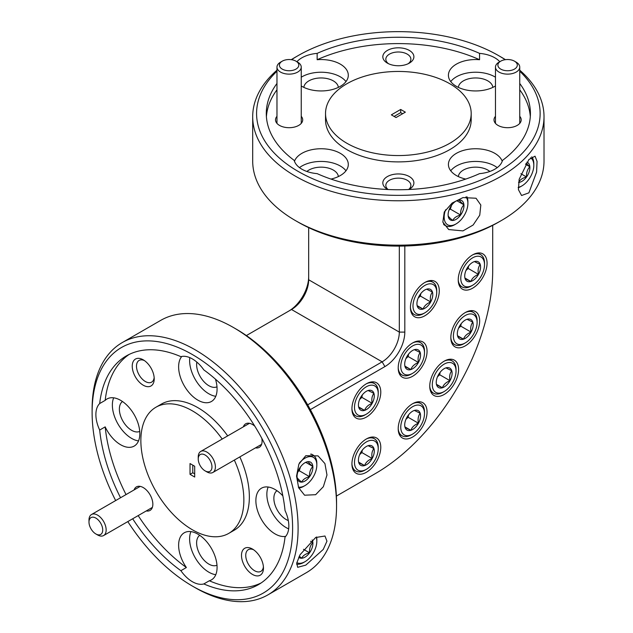<?xml version="1.0" encoding="UTF-8"?>
<svg xmlns="http://www.w3.org/2000/svg" width="633" height="633" viewBox="0 0 633 633"><rect width="100%" height="100%" fill="white"/><g stroke="black" fill="none" stroke-linecap="round" stroke-linejoin="round"><path stroke-width="0.95" d="M279.477 65.848A9.709 5.61 0 0 0 290.333 70.698A9.709 5.61 0 0 0 298.744 64.431A9.709 5.61 0 0 0 295.975 61.172A9.709 5.61 0 0 0 282.239 61.172A9.709 5.61 0 0 0 279.477 65.848M295.975 61.172L297.692 62.169A12.138 7.01 180 0 1 301.15 66.236A12.138 7.01 180 0 1 301.245 67.122A12.138 7.01 180 0 1 289.874 74.116A12.138 7.01 180 0 1 277.064 68.008A12.138 7.01 180 0 1 276.969 67.122A12.138 7.01 180 0 1 280.53 62.169L282.239 61.172M497.965 65.848A9.709 5.61 0 0 0 508.829 70.698A9.709 5.61 0 0 0 517.232 64.431A9.709 5.61 0 0 0 514.471 61.172A9.709 5.61 0 0 0 500.735 61.172A9.709 5.61 0 0 0 497.965 65.848M514.471 61.172L516.188 62.169A12.138 7.01 180 0 1 519.646 66.236A12.138 7.01 180 0 1 519.74 67.122A12.138 7.01 180 0 1 508.37 74.116A12.138 7.01 180 0 1 495.56 68.008A12.138 7.01 180 0 1 495.465 67.122A12.138 7.01 180 0 1 499.018 62.169L500.735 61.172M91.643 529.861A9.709 5.61 -120 0 0 95.852 533.951A9.709 5.61 -120 0 0 102.348 532.337A9.709 5.61 -120 0 0 100.054 522.178A9.709 5.61 -120 0 0 92.829 517.153A9.709 5.61 -120 0 0 88.984 522.059A9.709 5.61 -120 0 0 91.643 529.861M88.984 522.059L88.984 520.073A12.138 7.01 60 0 1 91.5 514.518A12.138 7.01 60 0 1 102.823 520.223A12.138 7.01 60 0 1 103.638 535.542A12.138 7.01 60 0 1 97.569 534.94L95.852 533.951M200.89 466.79A9.709 5.61 -120 0 0 205.1 470.873A9.709 5.61 -120 0 0 211.596 469.259A9.709 5.61 -120 0 0 209.301 459.107A9.709 5.61 -120 0 0 202.069 454.083A9.709 5.61 -120 0 0 198.232 458.98A9.709 5.61 -120 0 0 200.89 466.79M198.232 458.98L198.232 457.002A12.138 7.01 60 0 1 200.74 451.44A12.138 7.01 60 0 1 212.071 457.153A12.138 7.01 60 0 1 212.886 472.463A12.138 7.01 60 0 1 206.809 471.862L205.1 470.873M480.716 256.816A16.782 9.685 120 0 0 463.949 267.237A16.782 9.685 120 0 0 464.582 286.235A16.782 9.685 120 0 0 472.653 285.23A16.782 9.685 120 0 0 484.514 264.673A16.782 9.685 120 0 0 480.716 256.816M472.653 285.23L471.332 285.989A18.642 10.761 -60 0 1 462.375 287.105A18.642 10.761 -60 0 1 462.011 286.915A18.642 10.761 -60 0 1 458.229 280.039M472.811 254.782A18.642 10.761 -60 0 1 480.297 254.426A18.642 10.761 -60 0 1 480.653 254.616A18.642 10.761 -60 0 1 484.514 263.154L484.514 264.673M478.042 261.698A11.212 6.472 120 0 0 474.41 261.579A11.212 6.472 120 0 0 472.653 262.371A11.212 6.472 120 0 0 466.837 268.661A11.212 6.472 120 0 0 464.725 276.107A11.212 6.472 120 0 0 465.073 278.607A11.212 6.472 120 0 0 470.889 281.471A11.212 6.472 120 0 0 478.469 274.39A11.212 6.472 120 0 0 480.225 264.452A11.212 6.472 120 0 0 478.042 261.698M465.073 278.607L470.889 281.471C472.012 278.33 474.536 275.972 478.469 274.39C477.662 270.307 478.255 266.991 480.225 264.452L474.41 261.579M432.925 284.415A16.782 9.685 120 0 0 416.158 294.828A16.782 9.685 120 0 0 416.799 313.826A16.782 9.685 120 0 0 424.862 312.821A16.782 9.685 120 0 0 436.723 292.264A16.782 9.685 120 0 0 432.925 284.415M424.862 312.821L423.54 313.58A18.642 10.761 -60 0 1 414.583 314.696A18.642 10.761 -60 0 1 414.219 314.506A18.642 10.761 -60 0 1 410.445 307.63M425.02 282.373A18.642 10.761 -60 0 1 432.505 282.017A18.642 10.761 -60 0 1 432.861 282.207A18.642 10.761 -60 0 1 436.723 290.745L436.723 292.264M430.25 289.289A11.212 6.472 120 0 0 426.618 289.178A11.212 6.472 120 0 0 424.862 289.961A11.212 6.472 120 0 0 419.046 296.252A11.212 6.472 120 0 0 416.933 303.698A11.212 6.472 120 0 0 417.282 306.198A11.212 6.472 120 0 0 423.097 309.062A11.212 6.472 120 0 0 430.677 301.981A11.212 6.472 120 0 0 432.434 292.042A11.212 6.472 120 0 0 430.25 289.289M417.282 306.198L423.097 309.062C424.221 305.921 426.745 303.563 430.677 301.981C429.87 297.898 430.464 294.582 432.434 292.042L426.618 289.178M420.692 344.906A16.782 9.685 120 0 0 403.925 355.319A16.782 9.685 120 0 0 404.566 374.317A16.782 9.685 120 0 0 412.629 373.312A16.782 9.685 120 0 0 424.498 352.763A16.782 9.685 120 0 0 420.692 344.906M412.629 373.312L411.308 374.071A18.642 10.761 -60 0 1 402.351 375.187A18.642 10.761 -60 0 1 401.987 374.997A18.642 10.761 -60 0 1 398.212 368.121M412.787 342.864A18.642 10.761 -60 0 1 420.272 342.508A18.642 10.761 -60 0 1 420.636 342.698A18.642 10.761 -60 0 1 424.498 351.236L424.498 352.763M418.017 349.78A11.212 6.472 120 0 0 414.386 349.669A11.212 6.472 120 0 0 412.629 350.453A11.212 6.472 120 0 0 406.813 356.743A11.212 6.472 120 0 0 404.701 364.189A11.212 6.472 120 0 0 405.057 366.689A11.212 6.472 120 0 0 410.872 369.553A11.212 6.472 120 0 0 418.445 362.472A11.212 6.472 120 0 0 420.201 352.534A11.212 6.472 120 0 0 418.017 349.78M405.057 366.689L410.872 369.553C411.988 366.412 414.512 364.054 418.445 362.472C417.645 358.389 418.231 355.073 420.201 352.534L414.386 349.669M452.239 363.113A16.782 9.685 120 0 0 435.472 373.533A16.782 9.685 120 0 0 436.105 392.531A16.782 9.685 120 0 0 444.176 391.526A16.782 9.685 120 0 0 456.037 370.97A16.782 9.685 120 0 0 452.239 363.113M444.176 391.526L442.855 392.286A18.642 10.761 -60 0 1 433.898 393.402A18.642 10.761 -60 0 1 433.534 393.204A18.642 10.761 -60 0 1 429.752 386.336M444.334 361.079A18.642 10.761 -60 0 1 451.812 360.723A18.642 10.761 -60 0 1 452.176 360.913A18.642 10.761 -60 0 1 456.037 369.45L456.037 370.97M449.565 367.995A11.212 6.472 120 0 0 445.933 367.876A11.212 6.472 120 0 0 444.176 368.667A11.212 6.472 120 0 0 438.36 374.958A11.212 6.472 120 0 0 436.248 382.403A11.212 6.472 120 0 0 436.596 384.904A11.212 6.472 120 0 0 442.412 387.768A11.212 6.472 120 0 0 449.992 380.686A11.212 6.472 120 0 0 451.748 370.74A11.212 6.472 120 0 0 449.565 367.995M436.596 384.904L442.412 387.768C443.535 384.627 446.059 382.269 449.992 380.686C449.185 376.603 449.77 373.288 451.748 370.74L445.933 367.876M473.318 314.522A16.782 9.685 120 0 0 456.543 324.943A16.782 9.685 120 0 0 457.184 343.933A16.782 9.685 120 0 0 465.247 342.928A16.782 9.685 120 0 0 477.116 322.379A16.782 9.685 120 0 0 473.318 314.522M465.247 342.928L463.934 343.695A18.642 10.761 -60 0 1 454.969 344.811A18.642 10.761 -60 0 1 454.613 344.613A18.642 10.761 -60 0 1 450.831 337.737M465.413 312.488A18.642 10.761 -60 0 1 472.891 312.132A18.642 10.761 -60 0 1 473.255 312.322A18.642 10.761 -60 0 1 477.116 320.86L477.116 322.379M470.635 319.404A11.212 6.472 120 0 0 467.012 319.285A11.212 6.472 120 0 0 465.247 320.076A11.212 6.472 120 0 0 459.431 326.367A11.212 6.472 120 0 0 457.319 333.805A11.212 6.472 120 0 0 457.675 336.305A11.212 6.472 120 0 0 463.491 339.169A11.212 6.472 120 0 0 471.063 332.096A11.212 6.472 120 0 0 472.827 322.15A11.212 6.472 120 0 0 470.635 319.404M457.675 336.305L463.491 339.169C464.614 336.036 467.138 333.678 471.063 332.096C470.264 328.013 470.849 324.697 472.827 322.15L467.012 319.285M420.692 405.666A16.782 9.685 120 0 0 403.925 416.087A16.782 9.685 120 0 0 404.566 435.077A16.782 9.685 120 0 0 412.629 434.072A16.782 9.685 120 0 0 424.498 413.523A16.782 9.685 120 0 0 420.692 405.666M412.629 434.072L411.308 434.831A18.642 10.761 -60 0 1 402.351 435.947A18.642 10.761 -60 0 1 401.987 435.757A18.642 10.761 -60 0 1 398.212 428.881M412.787 403.632A18.642 10.761 -60 0 1 420.272 403.268A18.642 10.761 -60 0 1 420.636 403.466A18.642 10.761 -60 0 1 424.498 411.996L424.498 413.523M418.017 410.548A11.212 6.472 120 0 0 414.386 410.429A11.212 6.472 120 0 0 412.629 411.213A11.212 6.472 120 0 0 406.813 417.503A11.212 6.472 120 0 0 404.701 424.949A11.212 6.472 120 0 0 405.057 427.449A11.212 6.472 120 0 0 410.872 430.313A11.212 6.472 120 0 0 418.445 423.24A11.212 6.472 120 0 0 420.201 413.294A11.212 6.472 120 0 0 418.017 410.548M405.057 427.449L410.872 430.313C411.988 427.18 414.512 424.814 418.445 423.24C417.645 419.149 418.231 415.834 420.201 413.294L414.386 410.429M374.419 385.742A16.782 9.685 120 0 0 357.653 396.163A16.782 9.685 120 0 0 358.294 415.153A16.782 9.685 120 0 0 366.357 414.148A16.782 9.685 120 0 0 378.225 393.599A16.782 9.685 120 0 0 374.419 385.742M366.357 414.148L365.035 414.908A18.642 10.761 -60 0 1 356.078 416.023A18.642 10.761 -60 0 1 355.714 415.834A18.642 10.761 -60 0 1 351.94 408.958M366.515 383.709A18.642 10.761 -60 0 1 374 383.345A18.642 10.761 -60 0 1 374.364 383.543A18.642 10.761 -60 0 1 378.225 392.072L378.225 393.599M371.745 390.624A11.212 6.472 120 0 0 368.113 390.506A11.212 6.472 120 0 0 366.357 391.289A11.212 6.472 120 0 0 360.541 397.579A11.212 6.472 120 0 0 358.428 405.025A11.212 6.472 120 0 0 358.784 407.525A11.212 6.472 120 0 0 364.6 410.39A11.212 6.472 120 0 0 372.172 403.316A11.212 6.472 120 0 0 373.929 393.37A11.212 6.472 120 0 0 371.745 390.624M358.784 407.525L364.6 410.39C365.716 407.256 368.24 404.891 372.172 403.316C371.373 399.225 371.959 395.91 373.929 393.37L368.113 390.506M374.419 440.924A16.782 9.685 120 0 0 357.653 451.345A16.782 9.685 120 0 0 358.294 470.335A16.782 9.685 120 0 0 366.357 469.33A16.782 9.685 120 0 0 378.225 448.781A16.782 9.685 120 0 0 374.419 440.924M366.357 469.33L365.035 470.097A18.642 10.761 -60 0 1 356.078 471.213A18.642 10.761 -60 0 1 355.714 471.015A18.642 10.761 -60 0 1 351.94 464.139M366.515 438.891A18.642 10.761 -60 0 1 374 438.534A18.642 10.761 -60 0 1 374.364 438.724A18.642 10.761 -60 0 1 378.225 447.262L378.225 448.781M371.745 445.806A11.212 6.472 120 0 0 368.113 445.687A11.212 6.472 120 0 0 366.357 446.479A11.212 6.472 120 0 0 360.541 452.769A11.212 6.472 120 0 0 358.428 460.207A11.212 6.472 120 0 0 358.784 462.707A11.212 6.472 120 0 0 364.6 465.572A11.212 6.472 120 0 0 372.172 458.498A11.212 6.472 120 0 0 373.929 448.552A11.212 6.472 120 0 0 371.745 445.806M358.784 462.707L364.6 465.572C365.716 462.438 368.24 460.08 372.172 458.498C371.373 454.415 371.959 451.1 373.929 448.552L368.113 445.687M445.577 209.792A16.782 9.685 120 0 0 456.037 223.94A16.782 9.685 120 0 0 457.153 223.227A16.782 9.685 120 0 0 467.898 203.383A16.782 9.685 120 0 0 465.904 196.926M456.037 223.94L454.716 224.699A18.642 10.761 -60 0 1 445.395 225.617A18.642 10.761 -60 0 1 443.464 223.908M455.285 201.555A11.212 6.472 120 0 0 451.44 205.424A11.212 6.472 120 0 0 448.109 214.816A11.212 6.472 120 0 0 448.14 215.655A11.212 6.472 120 0 0 452.737 220.466A11.212 6.472 120 0 0 460.626 215.046A11.212 6.472 120 0 0 463.926 204.815A11.212 6.472 120 0 0 459.336 200.004A11.212 6.472 120 0 0 456.037 201.08A11.212 6.472 120 0 0 455.285 201.555M298.38 487.086A16.782 9.685 120 0 0 304.971 485.582A16.782 9.685 120 0 0 306.087 484.878A16.782 9.685 120 0 0 316.832 465.033A16.782 9.685 120 0 0 303.848 458.893A16.782 9.685 120 0 0 299.362 463.055M304.971 485.582L303.65 486.35A18.642 10.761 -60 0 1 298.784 488.083M304.22 463.206A11.212 6.472 120 0 0 300.374 467.075A11.212 6.472 120 0 0 297.043 476.459A11.212 6.472 120 0 0 297.075 477.306A11.212 6.472 120 0 0 301.672 482.117A11.212 6.472 120 0 0 309.561 476.696A11.212 6.472 120 0 0 312.86 466.466A11.212 6.472 120 0 0 308.271 461.655A11.212 6.472 120 0 0 304.971 462.731A11.212 6.472 120 0 0 304.22 463.206M518.221 187.336A16.782 9.685 120 0 0 521.956 185.88A16.782 9.685 120 0 0 523.072 185.168A16.782 9.685 120 0 0 533.817 165.324A16.782 9.685 120 0 0 530.573 157.783M521.956 185.88L520.635 186.64A18.642 10.761 -60 0 1 518.237 187.772M296.814 562.658A16.782 9.685 120 0 0 304.971 561.7A16.782 9.685 120 0 0 306.087 560.996A16.782 9.685 120 0 0 316.832 541.152A16.782 9.685 120 0 0 316.231 537.188M304.971 561.7L303.65 562.468A18.642 10.761 -60 0 1 296.576 564.169M366.357 472.281A20.391 11.774 120 0 0 379.681 454.312A20.391 11.774 120 0 0 376.556 437.973A20.391 11.774 120 0 0 366.357 438.985A20.391 11.774 120 0 0 353.032 456.955A20.391 11.774 120 0 0 356.157 473.294A20.391 11.774 120 0 0 366.357 472.281M366.357 417.1A20.391 11.774 120 0 0 379.681 399.13A20.391 11.774 120 0 0 376.556 382.791A20.391 11.774 120 0 0 366.357 383.796A20.391 11.774 120 0 0 353.032 401.765A20.391 11.774 120 0 0 356.157 418.104A20.391 11.774 120 0 0 366.357 417.1M412.629 437.023A20.391 11.774 120 0 0 425.954 419.054A20.391 11.774 120 0 0 422.828 402.707A20.391 11.774 120 0 0 412.629 403.719A20.391 11.774 120 0 0 399.304 421.689A20.391 11.774 120 0 0 402.43 438.028A20.391 11.774 120 0 0 412.629 437.023M465.247 345.879A20.391 11.774 120 0 0 478.572 327.91A20.391 11.774 120 0 0 475.446 311.571A20.391 11.774 120 0 0 465.247 312.575A20.391 11.774 120 0 0 451.93 330.553A20.391 11.774 120 0 0 455.056 346.892A20.391 11.774 120 0 0 465.247 345.879M444.176 394.47A20.391 11.774 120 0 0 457.493 376.5A20.391 11.774 120 0 0 454.367 360.161A20.391 11.774 120 0 0 444.176 361.174A20.391 11.774 120 0 0 430.851 379.143A20.391 11.774 120 0 0 433.977 395.483A20.391 11.774 120 0 0 444.176 394.47M412.629 376.263A20.391 11.774 120 0 0 425.954 358.294A20.391 11.774 120 0 0 422.828 341.947A20.391 11.774 120 0 0 412.629 342.959A20.391 11.774 120 0 0 399.304 360.929A20.391 11.774 120 0 0 402.43 377.268A20.391 11.774 120 0 0 412.629 376.263M424.862 315.772A20.391 11.774 120 0 0 438.178 297.795A20.391 11.774 120 0 0 435.053 281.456A20.391 11.774 120 0 0 424.862 282.468A20.391 11.774 120 0 0 411.537 300.438A20.391 11.774 120 0 0 414.662 316.777A20.391 11.774 120 0 0 424.862 315.772M472.653 288.173A20.391 11.774 120 0 0 485.97 270.204A20.391 11.774 120 0 0 482.844 253.865A20.391 11.774 120 0 0 472.653 254.877A20.391 11.774 120 0 0 459.329 272.847A20.391 11.774 120 0 0 462.454 289.186A20.391 11.774 120 0 0 472.653 288.173M315.645 537.52L324.982 536.009L326.952 541.207L323.241 549.444L305.786 565.127L297.66 567.326L296.735 563.038L300.042 554.745L315.645 537.52M305.786 455.705L318.051 455.887L324.927 463.609L326.976 474.995L323.368 486.682L315.645 494.697L304.584 495.212L298.626 487.703L296.553 476.127L298.879 464.116L305.786 455.705M267.933 594.862L306.388 572.659A145.661 84.094 -120 0 0 336.558 505.981A145.661 84.094 -120 0 0 233.561 327.585A145.661 84.094 -120 0 0 233.561 327.577A145.661 84.094 -120 0 0 160.727 320.369L122.272 342.564A145.661 84.094 60 0 1 195.106 349.78A145.661 84.094 60 0 1 290.262 478.137A145.661 84.094 60 0 1 267.933 594.862A145.661 84.094 60 0 1 195.106 587.646L192.361 586.063A141.776 81.855 -120 0 0 292.612 528.183A141.776 81.855 -120 0 0 192.361 354.535A141.776 81.855 -120 0 0 92.109 412.423A141.776 81.855 -120 0 0 115.665 500.568M236.307 329.168L233.561 327.585L236.307 329.168A141.776 81.855 60 0 1 336.558 502.808L336.558 505.981M203.834 583.935L209.325 580.77A27.187 15.698 -120 0 0 211.446 579.875A27.187 15.698 -120 0 0 215.616 558.084A27.187 15.698 -120 0 0 197.852 534.125A27.187 15.698 -120 0 0 184.258 532.78A27.187 15.698 -120 0 0 186.379 567.524L180.888 570.689A27.187 15.698 -120 0 0 192.361 581.703A27.187 15.698 -120 0 0 203.834 583.935A132.068 76.253 -120 0 0 258.391 584.67A132.068 76.253 -120 0 0 285.04 537.053A27.187 15.698 -120 0 0 285.04 510.562A132.068 76.253 -120 0 0 203.834 369.909A27.187 15.698 -120 0 0 192.361 358.903A27.187 15.698 -120 0 0 180.888 356.664A132.068 76.253 60 0 0 126.323 355.928A132.068 76.253 60 0 0 99.682 403.545A27.187 15.698 -120 0 0 99.682 430.036L105.173 426.871A27.187 15.698 -120 0 0 120.602 444.73A27.187 15.698 -120 0 0 134.196 446.075A27.187 15.698 -120 0 0 138.366 424.292A27.187 15.698 -120 0 0 120.602 400.325A27.187 15.698 -120 0 0 107.009 398.98A27.187 15.698 -120 0 0 105.173 400.373L99.682 403.545M190.913 531.617A27.187 15.698 -120 0 0 208.843 572.185A27.187 15.698 -120 0 0 215.782 574.693M199.727 535.32A17.289 9.978 -120 0 0 197.678 549.302A17.289 9.978 -120 0 0 208.843 564.098A17.289 9.978 -120 0 0 216.984 565.206M181.79 356.45A27.187 15.698 -120 0 0 180.927 378.692A27.187 15.698 -120 0 0 197.852 400.127A27.187 15.698 -120 0 0 211.446 401.48A27.187 15.698 -120 0 0 215.449 379.151M189.789 357.613A27.187 15.698 -120 0 0 208.843 393.789A27.187 15.698 -120 0 0 215.782 396.298M196.823 362.084A17.289 9.978 -120 0 0 208.843 385.703A17.289 9.978 -120 0 0 216.984 386.81M222.199 439.057A72.835 42.047 -120 0 0 192.361 410.833A72.835 42.047 -120 0 0 155.947 407.225A72.835 42.047 -120 0 0 144.783 465.587A72.835 42.047 -120 0 0 192.361 529.766A72.835 42.047 -120 0 0 228.774 533.374L234.265 530.201A72.835 42.047 -120 0 0 239.828 456.907M227.69 435.884A72.835 42.047 -120 0 0 197.852 407.66A72.835 42.047 -120 0 0 161.439 404.052L155.947 407.225M228.774 533.374A72.835 42.047 -120 0 0 234.337 460.08M462.976 197.591L476.04 198.24L480.819 205.029L479.751 215.173L473.12 225.024L462.976 230.895L448.718 229.557L442.839 222.151L444.263 212L452.144 203.043L462.976 197.591M528.895 159.532L535.035 156.185L537.061 161.352L536.594 172.057L528.895 192.836L521.568 195.502L518.427 189.655L519.155 179.313L528.895 159.532M501.352 220.545L498.606 222.128A141.776 81.855 180 0 1 298.103 222.128L295.358 220.545A145.661 84.094 0 0 0 501.352 220.545A145.661 84.094 0 0 0 544.016 161.075L544.016 116.678A145.661 84.094 180 0 1 454.098 194.371A145.661 84.094 180 0 1 295.358 176.14A145.661 84.094 180 0 1 252.694 116.678A145.661 84.094 180 0 1 276.969 70.192M505.205 59.708A141.776 81.855 0 0 0 498.606 55.625L501.352 57.207A145.661 84.094 180 0 1 505.45 59.668M519.74 70.192A145.661 84.094 180 0 1 544.016 116.678M276.969 71.213A141.776 81.855 0 0 0 298.103 171.385A141.776 81.855 0 0 0 485.748 177.96A141.776 81.855 0 0 0 519.74 71.213M501.352 57.207L498.606 55.625A141.776 81.855 0 0 0 298.103 55.625A141.776 81.855 0 0 0 291.504 59.708M276.969 83.461A132.068 76.245 180 0 0 266.287 113.505A132.068 76.245 180 0 0 294.203 160.386A27.187 15.698 0 0 0 301.878 169.201A27.187 15.698 0 0 0 317.149 173.632A132.068 76.245 0 0 0 479.561 173.632A27.187 15.698 0 0 0 502.507 160.386A132.068 76.245 0 0 0 530.422 113.505A132.068 76.245 0 0 0 519.74 83.461M330.964 179.076A27.187 15.698 0 0 0 348.3 164.445A27.187 15.698 0 0 0 340.332 153.344A27.187 15.698 0 0 0 313.303 149.412A27.187 15.698 0 0 0 294.48 161.273M345.982 170.791A27.187 15.698 0 0 0 340.332 166.036A27.187 15.698 0 0 0 299.48 167.618M338.362 176.575A17.289 9.978 0 0 0 333.33 170.079A17.289 9.978 0 0 0 306.863 171.48M499.785 61.725A27.187 15.698 0 0 0 494.832 57.809A27.187 15.698 0 0 0 479.561 53.378L479.561 59.716A27.187 15.698 0 0 0 448.417 75.248A27.187 15.698 0 0 0 456.377 86.349A27.187 15.698 0 0 0 495.465 85.969M495.465 77.21A27.187 15.698 0 0 0 494.832 76.83A27.187 15.698 0 0 0 450.736 81.594M492.862 87.378A17.289 9.978 0 0 0 487.829 80.882A17.289 9.978 0 0 0 469.433 78.611A17.289 9.978 0 0 0 458.347 87.378M325.528 113.505L325.528 119.851A72.835 42.047 0 0 0 346.852 149.578A72.835 42.047 0 0 0 426.223 158.693A72.835 42.047 0 0 0 471.189 119.851L471.189 113.505A72.835 42.047 0 0 0 449.857 83.77A72.835 42.047 0 0 0 370.487 74.654A72.835 42.047 0 0 0 325.528 113.505A72.835 42.047 0 0 0 346.852 143.24A72.835 42.047 0 0 0 426.223 152.355A72.835 42.047 0 0 0 471.189 113.505M252.472 549.048A15.54 8.973 -120 0 0 241.489 555.394A15.54 8.973 -120 0 0 252.472 574.424A15.54 8.973 -120 0 0 263.463 568.078A15.54 8.973 -120 0 0 252.472 549.048L252.472 549.048M253.596 549.768A12.525 7.232 -120 0 0 248.342 549.658A12.525 7.232 -120 0 0 246.419 559.699A12.525 7.232 -120 0 0 254.601 570.737A12.525 7.232 -120 0 0 260.867 571.362A12.525 7.232 -120 0 0 263.407 566.757M254.79 426.159A13.594 7.849 -120 0 0 252.472 424.49L252.472 424.49A13.594 7.849 -120 0 0 243.341 426.848M282.84 495.876A27.187 15.698 -120 0 0 275.102 489.531A27.187 15.698 -120 0 0 261.508 488.178A27.187 15.698 -120 0 0 257.338 509.969A27.187 15.698 -120 0 0 275.102 533.928A27.187 15.698 -120 0 0 285.665 536.373M268.155 487.014A27.187 15.698 -120 0 0 286.084 527.582A27.187 15.698 -120 0 0 288.664 528.871M408.902 189.512A15.54 8.973 0 0 0 409.345 189.259A15.54 8.973 0 0 0 409.345 176.575A15.54 8.973 0 0 0 387.372 176.575A15.54 8.973 0 0 0 387.372 189.259L387.372 189.259A15.54 8.973 0 0 0 387.815 189.512M408.625 189.52A12.525 7.232 0 0 0 410.88 185.374A12.525 7.232 0 0 0 407.217 180.263A12.525 7.232 0 0 0 393.56 178.696A12.525 7.232 0 0 0 385.829 185.374A12.525 7.232 0 0 0 388.084 189.52M495.465 116.314A13.594 7.849 0 0 0 497.989 125.397L497.989 125.397A13.594 7.849 0 0 0 517.216 125.397A13.594 7.849 0 0 0 519.74 116.314M502.23 161.273A27.187 15.698 0 0 0 494.832 153.344A27.187 15.698 0 0 0 465.2 149.942A27.187 15.698 0 0 0 448.417 164.445A27.187 15.698 0 0 0 456.377 175.547A27.187 15.698 0 0 0 465.746 179.076M497.229 167.618A27.187 15.698 0 0 0 494.832 166.036A27.187 15.698 0 0 0 450.736 170.791M489.847 171.48A17.289 9.978 0 0 0 487.829 170.079A17.289 9.978 0 0 0 469.433 167.808A17.289 9.978 0 0 0 458.347 176.575M276.977 490.717A17.289 9.978 -120 0 0 274.928 504.707A17.289 9.978 -120 0 0 286.084 519.495A17.289 9.978 -120 0 0 288.308 520.548M143.232 359.829A15.54 8.973 -120 0 0 132.242 366.175A15.54 8.973 -120 0 0 143.232 385.204A15.54 8.973 -120 0 0 154.215 378.858A15.54 8.973 -120 0 0 143.232 359.829L143.232 359.829M144.348 360.549A12.525 7.232 -120 0 0 139.094 360.438A12.525 7.232 -120 0 0 137.171 370.479A12.525 7.232 -120 0 0 145.361 381.517A12.525 7.232 -120 0 0 151.619 382.142A12.525 7.232 -120 0 0 154.159 377.537M146.239 510.942A13.594 7.849 -120 0 0 152.846 504.216A13.594 7.849 -120 0 0 143.232 487.568L143.232 487.568A13.594 7.849 -120 0 0 134.101 489.918M113.663 397.817A27.187 15.698 -120 0 0 131.593 438.384A27.187 15.698 -120 0 0 138.532 440.9M409.345 50.434A15.54 8.973 0 0 0 387.372 50.434A15.54 8.973 0 0 0 387.372 63.118L387.372 63.118A15.54 8.973 0 0 0 409.345 63.118A15.54 8.973 0 0 0 409.345 50.434M408.166 63.735A12.525 7.232 0 0 0 410.88 59.233A12.525 7.232 0 0 0 407.217 54.122A12.525 7.232 0 0 0 393.56 52.547A12.525 7.232 0 0 0 385.829 59.233A12.525 7.232 0 0 0 388.551 63.735M276.969 116.314A13.594 7.849 0 0 0 279.493 125.397L279.493 125.397A13.594 7.849 0 0 0 298.721 125.397A13.594 7.849 0 0 0 301.245 116.314M301.245 85.969A27.187 15.698 0 0 0 301.878 86.349A27.187 15.698 0 0 0 331.51 89.751A27.187 15.698 0 0 0 348.3 75.248A27.187 15.698 0 0 0 340.332 64.147A27.187 15.698 0 0 0 317.149 59.716L317.149 53.378A27.187 15.698 0 0 0 296.924 61.725M345.982 81.594A27.187 15.698 0 0 0 340.332 76.83A27.187 15.698 0 0 0 301.245 77.21M338.362 87.378A17.289 9.978 0 0 0 333.33 80.882A17.289 9.978 0 0 0 314.941 78.611A17.289 9.978 0 0 0 303.848 87.378M122.478 401.52A17.289 9.978 -120 0 0 120.436 415.509A17.289 9.978 -120 0 0 131.593 430.298A17.289 9.978 -120 0 0 139.735 431.413M402.612 113.742L400.689 112.634L394.098 116.44M400.689 112.634L400.689 109.462L391.352 114.85L396.021 117.548L405.357 112.16L400.689 109.462M192.772 465.144L192.772 472.756L190.027 474.346L194.695 477.037L194.695 466.26L190.027 463.562L190.027 474.346M194.695 473.872L192.772 472.756M404.811 246.015L404.811 332.103A28.161 16.26 -60 0 1 384.896 366.594L310.344 409.63M336.392 496.082L375.424 473.555A165.862 95.757 120 0 0 375.424 473.547A165.862 95.757 120 0 0 492.703 270.418L492.703 225.348M308.675 227.651L308.675 279.77A24.276 14.013 -60 0 1 291.512 309.505L246.372 335.569M288.806 311.064A28.161 16.26 120 0 0 308.675 276.597M291.512 309.505L382.15 361.831A24.276 14.013 120 0 0 399.32 332.103L399.32 246.102M479.561 59.716A132.068 76.245 0 0 0 317.149 59.716M317.149 53.378A132.068 76.245 180 0 1 479.561 53.378M276.969 89.807A132.068 76.245 0 0 0 266.406 116.678M129.132 354.44A132.068 76.253 -120 0 0 105.173 400.373M180.888 570.689A132.068 76.253 60 0 1 132.677 518.775M120.539 497.752A132.068 76.253 60 0 1 99.682 430.036M105.173 426.871A132.068 76.253 -120 0 0 126.03 494.579M138.168 515.602A132.068 76.253 -120 0 0 186.379 567.524M307.67 404.835L382.15 361.831L384.896 366.594M372.774 475.082A169.747 98.004 -60 0 1 372.679 475.138L375.424 473.555L372.679 475.138A169.747 98.004 -60 0 1 372.671 475.138L375.424 473.555M255.487 447.871A13.594 7.849 -120 0 0 262.086 441.138A13.594 7.849 -120 0 0 261.801 438.297M530.304 116.678A132.068 76.245 0 0 0 519.74 89.807M209.325 580.77A132.068 76.253 -120 0 0 261.081 582.985M291.267 59.668A145.661 84.094 180 0 1 295.358 57.207L298.103 55.625M298.103 222.128L295.358 220.545A145.661 84.094 0 0 1 252.694 161.075L252.694 116.678M127.803 521.592A141.776 81.855 -120 0 0 192.361 586.063L195.106 587.646M92.109 412.423L92.109 409.25A145.661 84.094 60 0 1 122.272 342.564M316.619 536.99A18.642 10.761 -60 0 1 316.832 539.633L316.832 541.152M298.76 557.277A11.212 6.472 120 0 0 301.672 558.235A11.212 6.472 120 0 0 309.561 552.815A11.212 6.472 120 0 0 312.86 542.584A11.212 6.472 120 0 0 312.132 539.941M299.298 556.17L301.672 558.235C302.922 555.632 305.549 553.82 309.561 552.815C309.268 548.629 310.368 545.219 312.86 542.584L310.574 541.255M303.468 549.294L309.561 552.815M531.76 156.826A18.642 10.761 -60 0 1 533.817 163.805L533.817 165.324M518.554 182.415A11.212 6.472 120 0 0 518.656 182.407A11.212 6.472 120 0 0 526.545 176.987A11.212 6.472 120 0 0 529.845 166.756A11.212 6.472 120 0 0 526.878 162.159M518.656 182.407C519.907 179.804 522.534 178 526.545 176.987C526.252 172.809 527.352 169.399 529.845 166.756L526.102 163.314M520.88 173.711L526.545 176.987M525.509 164.248L529.845 166.756M310.526 454.162A18.642 10.761 -60 0 1 312.971 454.977A18.642 10.761 -60 0 1 316.832 463.514L316.832 465.033M297.075 477.306C297.209 478.097 298.744 479.703 301.672 482.117C302.922 479.513 305.549 477.701 309.561 476.696C309.268 472.519 310.368 469.108 312.86 466.466C309.964 464.076 308.429 462.47 308.271 461.655L305.367 462.628M297.969 471.64L299.267 470.746L300.509 466.893M299.267 470.746L309.561 476.696M305.866 462.422L312.86 466.466M466.964 196.776A18.642 10.761 -60 0 1 467.898 201.864L467.898 203.383M448.14 215.655C448.275 216.446 449.81 218.053 452.737 220.466C453.988 217.863 456.615 216.051 460.626 215.046C460.333 210.868 461.433 207.458 463.926 204.815C461.03 202.425 459.495 200.827 459.336 200.004L456.425 200.977M449.026 209.99L450.332 209.096L451.574 205.242M450.332 209.096L460.626 215.046M456.923 200.772L463.926 204.815M359.647 454.629L361.87 452.548L362.305 450.103M358.689 462.161L364.6 465.572M361.87 452.548L372.172 458.498M359.647 399.447L361.87 397.366L362.305 394.913M358.689 406.979L364.6 410.39M361.87 397.366L372.172 403.316M405.919 419.37L408.143 417.289L408.578 414.837M404.962 426.903L410.872 430.313M408.143 417.289L418.445 423.24M458.537 328.226L460.769 326.145L461.196 323.7M457.58 335.759L463.491 339.169M460.769 326.145L471.063 332.096M437.458 376.825L439.69 374.744L440.125 372.291M436.509 384.35L442.412 387.768M439.69 374.744L449.992 380.686M405.919 358.61L408.143 356.529L408.578 354.076M404.962 366.143L410.872 369.553M408.143 356.529L418.445 362.472M418.152 298.119L420.375 296.038L420.81 293.585M417.194 305.652L423.097 309.062M420.375 296.038L430.677 301.981M465.943 270.528L468.167 268.447L468.602 265.995M464.986 278.061L470.889 281.471M468.167 268.447L478.469 274.39M404.811 332.103L399.32 332.103L308.675 279.77M301.245 67.122L301.245 123.38M276.969 67.122L276.969 123.38M519.74 67.122L519.74 123.38M495.465 67.122L495.465 123.38M103.638 535.542L152.363 507.413M91.5 514.518L140.217 486.389M212.886 472.463L261.603 444.334M200.74 451.44L249.465 423.311M462.011 286.915L459.202 285.285M414.219 314.506L411.41 312.876M401.987 374.997L399.178 373.375M433.534 393.204L430.717 391.582M454.613 344.613L451.796 342.991M401.987 435.757L399.178 434.135M355.714 415.834L352.905 414.211M355.714 471.015L352.905 469.393M445.395 225.617L443.891 224.755M312.971 454.977L311.476 454.114M374.364 438.724L371.547 437.102M374.364 383.543L371.547 381.913M420.636 403.466L417.82 401.836M473.255 312.322L470.446 310.7M452.176 360.913L449.367 359.291M420.636 342.698L417.82 341.076M432.861 282.207L430.052 280.585M480.653 254.616L477.844 252.994"/></g></svg>
